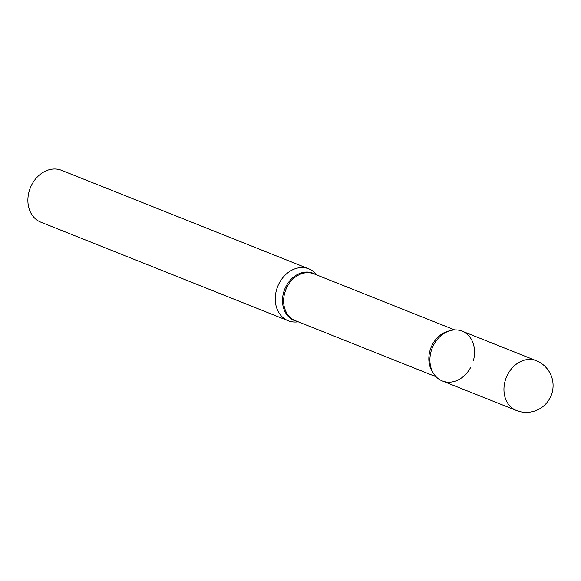 <?xml version="1.0" encoding="UTF-8"?>
<svg xmlns="http://www.w3.org/2000/svg" width="581" height="581" viewBox="0 0 581 581"><rect width="100%" height="100%" fill="white"/><g stroke="black" fill="none" stroke-linecap="round" stroke-linejoin="round"><path stroke-width="0.87" d="M516.356 410.462L442.315 380.954A26.799 21.548 -68.3 0 1 431.022 351.672A26.799 21.548 -68.3 0 1 462.156 331.163L536.205 360.67A26.799 21.548 -68.3 0 0 533.285 359.792A26.799 21.548 -68.3 0 0 505.071 381.18A26.799 21.548 -68.3 0 0 516.356 410.462A26.799 26.799 0 0 0 551.95 393.272A26.799 26.799 0 0 0 536.205 360.67M470.646 367.461A26.799 21.548 -68.3 0 1 442.315 380.954A26.799 21.548 -68.3 0 1 431.022 351.672A26.799 21.548 -68.3 0 1 459.237 330.284A26.799 21.548 -68.3 0 1 473.442 360.445M298.336 321.852L296.433 321.99A27.917 22.441 -68.3 0 1 288.183 320.741L40.808 222.167A27.917 22.441 -68.3 0 1 29.05 191.665A27.917 22.441 -68.3 0 1 61.477 170.298L308.852 268.872A27.917 22.441 -68.3 0 1 315.701 273.644L316.994 275.045M288.183 320.741A27.917 22.441 -68.3 0 1 276.425 290.239A27.917 22.441 -68.3 0 1 308.852 268.872M436.077 376.742L295.301 320.647A25.194 20.255 -68.3 0 1 284.69 293.115A25.194 20.255 -68.3 0 1 313.951 273.84L454.734 329.935M296.884 321.271A25.419 20.437 -68.3 0 1 283.55 292.693A25.419 20.437 -68.3 0 1 315.534 274.464M433.019 372.61A25.194 20.255 -68.3 0 1 429.889 350.975A25.194 20.255 -68.3 0 1 449.665 330.829"/></g></svg>
